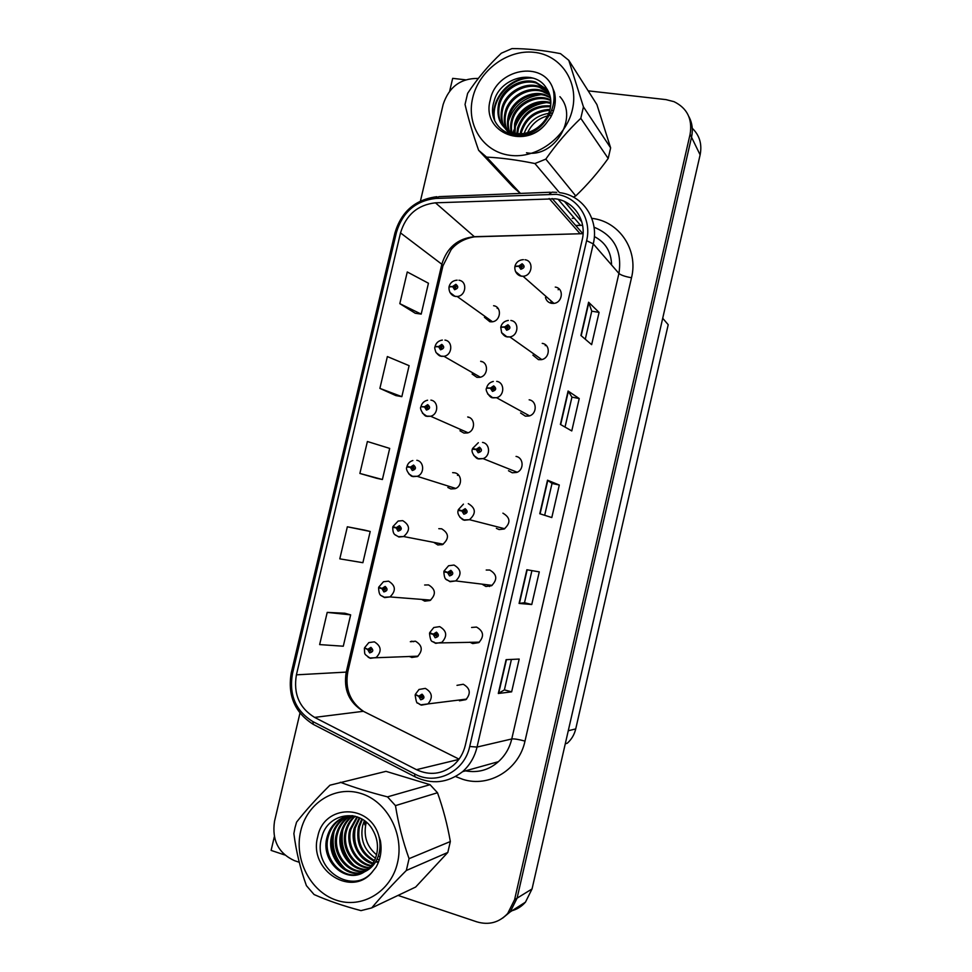 <?xml version="1.0" encoding="UTF-8"?>
<svg xmlns="http://www.w3.org/2000/svg" width="972" height="972" viewBox="0 0 972 972"><rect width="100%" height="100%" fill="white"/><g stroke="black" fill="none" stroke-linecap="round" stroke-linejoin="round"><path stroke-width="1.46" d="M447.849 487.458L450.911 488.952L455.103 488.673C462.538 486.389 462.186 474.032 454.677 472.805L452.648 472.647M458.067 475.174L457.448 475.344M433.767 542.364L437.862 544.976L442.625 544.527C449.368 538.573 449.04 533.336 441.64 528.792L438.797 528.683M440.753 543.725L441.847 544.818M459.963 430.79L463.936 433.075L467.471 432.953C475.405 431.179 475.563 418.13 467.69 416.964M472.113 374.026L476.912 377.343L479.731 377.343C488.163 376.188 488.94 362.386 480.654 361.28M484.421 317.297L489.864 321.756L491.893 321.829C500.799 321.416 502.342 306.788 493.594 305.73M421.556 599.408L424.776 601.146L430.037 600.514C436.246 594.487 435.76 589.287 428.555 584.913L424.643 585.01M469.901 642.2L472.696 643.586L478.771 642.614C484.421 636.381 483.667 631.205 476.523 627.074L471.602 627.462M481.99 584.136L485.927 586.493L491.528 585.739C497.688 579.555 497.093 574.331 489.73 570.042L486.207 570.029M488.406 584.913L489.596 585.982M496.376 528.331L499.11 529.57L504.152 529.023C510.92 522.924 510.494 517.639 502.913 513.155M508.49 470.74L512.256 472.781L516.667 472.453C524.224 470.035 523.75 457.618 516.047 456.415M520.591 412.966L525.378 416.15L529.023 416.004C537.176 414.169 537.273 400.974 529.157 399.82M532.887 355.145L538.464 359.664L541.258 359.676C549.994 358.559 550.82 344.477 542.23 343.383M545.462 297.42C546.264 300.664 548.281 302.632 551.513 303.325L553.372 303.422C562.667 303.191 564.404 288.137 555.267 287.092M411.654 657.473L417.353 656.659C423.087 650.572 422.456 645.42 415.445 641.192L410.318 641.714M409.419 656.44L410.403 656.999M459.44 700.812L465.904 699.646C471.104 693.401 470.229 688.273 463.28 684.264L456.986 685.345M510.956 910.995C516.667 909.61 521.49 906.669 525.451 902.162L532.048 888.943L700.119 154.852C702.221 144.221 699.597 135.351 692.258 128.255M465.515 79.813L452.673 78.355L449.684 91.064M398.034 895.406L476.827 921.845C488.855 925.368 499.146 922.574 507.7 913.486L514.577 899.708L690.096 134.282L691.529 137.222C693.133 129.798 692.246 122.934 688.869 116.628C692.246 122.934 693.133 129.798 691.529 137.222L517.08 898.164L691.529 137.222L700.119 154.852M502.67 918.103L510.239 911.858L517.08 898.164L510.239 911.858L502.67 918.103M274.335 836.685L271.115 850.403L284.711 854.959M662.71 318.257L668.214 324.709L575.728 728.915C574.355 734.674 571.536 739.449 567.247 743.252L565.279 743.799M411.739 641.714L410.852 641.471M543.883 102.558L542.364 103.166M555.316 198.81C574.063 201.022 587.052 220.656 582.167 239.999L465.333 745.232C463.377 753.336 459.416 760.019 453.426 765.28C441.956 774.307 429.648 775.765 416.49 769.678L314.588 717.397C299.291 707.944 293.228 693.765 296.411 674.835L400.513 232.903C406.004 214.897 417.656 204.861 435.456 202.82L555.316 198.81M556.361 194.339L435.748 198.434C415.749 200.754 402.651 212.03 396.467 232.272L292.451 673.705C288.866 694.968 295.67 710.933 312.863 721.576L414.704 773.979C436.003 785.777 464.519 771.804 469.695 746.496L586.614 240.679C592.106 218.882 577.453 196.781 556.361 194.339M511.637 691.845L504.407 689.877L498.308 693.486L511.637 691.845L519.182 659.065L506.108 659.672L498.308 693.486M531.915 570.613L524.503 602.737L519.084 603.43L531.757 604.523L539.278 571.876L526.86 569.75L519.084 603.43M524.503 602.725L531.757 604.523M580.916 335.486L591.644 344.659L599.08 312.401L588.595 302.231L580.916 335.486M585.29 339.228L591.766 311.125L588.595 302.231M591.754 311.162L599.08 312.401M560.394 424.436L571.767 430.936L579.227 398.544L568.098 391.036L560.394 424.436M565.024 427.085L571.937 397.111L568.098 391.036M571.925 397.135L579.227 398.544M539.776 513.738L551.804 517.554L559.301 485.028L547.515 480.204L539.776 513.738M544.672 515.294L552.023 483.449L547.515 480.204M552.011 483.461L559.301 485.028M690.096 134.282C692.586 119.058 687.228 108.184 674.021 101.671L665.99 99.618L588.182 90.846M478.309 78.465L477.945 78.428C460.546 78.295 448.943 86.97 443.147 104.478L420.439 201.01M299.959 713.12L274.505 821.352C271.783 840.173 278.429 853.282 294.455 860.657L299.242 862.273M344.878 613.235L327.212 612.396L319.642 644.594L343.286 646.21L350.649 614.863L344.708 613.186M395.956 395.628L379.894 388.387L401.837 396.661L409.115 365.666L387.366 356.566L379.894 388.387M399.82 303.653L421.204 314.114L428.445 283.241L407.268 271.966L399.82 303.653L415.287 313.263M364.391 530.068L347.344 526.788L339.799 558.851L362.884 562.703L370.211 531.477L364.233 530.019M359.883 473.449L382.397 479.524L389.699 448.408L367.392 441.507L359.883 473.449L376.565 478.248M504.395 689.901L511.43 659.417M382.397 479.524L376.395 478.212M401.837 396.661L395.798 395.568M421.204 314.114L415.129 313.239M347.344 526.788L370.211 531.477M327.212 612.396L350.649 614.863M365.314 648.385L367.72 649.563L369.627 652.88C373.309 651.92 373.734 650.086 370.915 647.364L367.781 649.32L369.275 649.806L370.539 649.017L370.769 651.119L367.72 649.563M371.268 649.77L369.275 649.806M367.781 649.32L364.536 647.814L368.825 642.601L374.366 641.848C381.364 646.137 381.984 651.349 376.213 657.497L370.514 658.311M371.025 649.77L369.251 649.891M413.695 641.702L411.739 641.18M415.858 694.919L418.75 696.377L420.73 699.791C424.509 698.856 424.946 696.985 422.03 694.178L418.81 696.134L420.354 696.645L421.641 695.867L421.982 697.957L418.75 696.377M422.322 696.426L420.354 696.645M464.64 699.33L465.333 699.561M418.81 696.134L415.323 694.385L419.017 689.464L425.335 688.383C432.297 692.453 433.16 697.653 427.911 703.971L421.435 705.137M422.431 697.264L422.334 696.523L420.329 696.742M380.611 587.963L378.582 587.817L381.972 588.655L383.891 591.924C387.573 590.915 388.01 589.093 385.179 586.432L382.032 588.412L383.539 588.874L384.791 588.072L384.973 590.198L381.972 588.655M385.58 589.056L383.539 588.874M382.032 588.412L378.74 587.137L383.466 581.742L388.557 581.159C395.75 585.581 396.224 590.83 389.991 596.93L384.718 597.573M384.754 588.983L383.515 588.971M396.248 527.687L392.907 526.617L398.131 521.053L402.712 520.64C410.111 525.22 410.427 530.518 403.659 536.544L398.362 536.678C395.446 534.685 392.834 535.523 392.749 527.298L396.187 527.918L398.107 531.137C401.8 530.08 402.226 528.258 399.395 525.658L396.248 527.687L397.755 528.112L399.006 527.31L399.128 529.436L396.187 527.918M399.784 528.537L397.755 528.112M399.771 528.634L397.73 528.209M416.83 460.291C424.351 461.506 424.655 473.996 417.207 476.316L412.578 476.304C411.606 477.519 404.826 470.059 406.867 466.949L410.366 467.362L412.298 470.533C415.992 469.427 416.417 467.605 413.574 465.066L410.415 467.119L411.921 467.532L413.185 466.706L413.222 468.856L410.366 467.362M412.177 467.714L413.902 468.176L411.921 467.532M410.415 467.119L407.025 466.281L410.135 467.325M413.865 468.261L411.909 467.617M430.815 633.307L429.527 633.367L433.172 634.4L435.152 637.754C438.943 636.769 439.38 634.91 436.452 632.164L433.233 634.157L434.776 634.643L436.063 633.841L436.355 635.955L433.172 634.4M436.78 634.473L434.776 634.643M433.233 634.157L429.685 632.663L433.791 627.523L439.684 626.624C446.853 630.816 447.582 636.053 441.896 642.346L435.808 643.33M436.768 635.469L436.695 634.752L434.751 634.74M447.229 572.241L443.852 571.803L447.545 572.593L449.538 575.898C453.329 574.865 453.766 573.006 450.838 570.333L447.606 572.35L449.149 572.812L450.449 571.998L450.668 574.136L447.545 572.593M451.202 572.715L449.149 572.812M447.606 572.35L444.01 571.099L448.59 565.74L454.009 565.048C461.384 569.385 461.955 574.671 455.747 580.928L450.133 581.706M451.057 573.772L449.125 572.909M451.02 573.164L449.331 572.836M489.463 586.529L489.609 585.885M468.285 503.642C475.891 508.162 476.292 513.52 469.476 519.692L463.984 519.935C463.267 520.834 456.354 514.941 458.14 510.409L461.882 510.968L463.875 514.224C467.678 513.143 468.115 511.284 465.175 508.672L461.931 510.725L463.486 511.163L464.786 510.336L464.932 512.487L461.882 510.968M465.576 511.709L463.486 511.163M461.931 510.725L458.298 509.717L463.437 504.128M465.296 512.22L463.462 511.26M482.513 442.406C490.24 443.597 490.69 456.16 483.072 458.614L478.309 458.687C477.045 459.732 470.412 452.551 472.38 449.185L476.171 449.526L478.175 452.721C481.99 451.591 482.416 449.744 479.475 447.181L476.231 449.283L477.787 449.684L479.087 448.845L479.147 451.02L476.171 449.526M478.868 450.243L477.787 449.684M476.231 449.283L472.538 448.505L474.215 449.234M479.512 450.801L477.762 449.781M364.731 824.803L365.071 821.158M551.707 115.231L549.022 115.571M547.588 115.875C538.415 118.353 531.757 123.954 527.589 132.69M527.043 134.014L526.557 135.375M472.684 97.929C466.123 125.036 483.193 151.924 509.85 155.301C536.398 159.08 566.081 137.708 572.374 109.69C579.069 81.721 560.662 54.797 533.883 52.294C507.214 49.365 478.868 70.762 472.684 97.929M573.359 197.073L575.752 195.931C587.392 184.826 598.205 172.336 608.193 158.448L610.635 147.878L596.905 104.587L568.79 60.313L560.504 53.642C542.947 50.228 526.763 48.539 511.965 48.6L501.345 53.205C488.685 65.088 477.446 78.465 467.641 93.336L465.041 104.429C468.212 118.207 472.732 133.48 478.613 150.271L486.583 157.1L520.457 193.416M559.082 192.177L534.916 163.539C517.347 159.967 501.236 157.816 486.583 157.1M534.916 163.539L545.814 159.116L575.752 195.931M608.193 158.448L580.794 118.317C568.025 130.43 556.361 144.038 545.814 159.116M580.794 118.317L583.443 106.884L610.635 147.878M478.613 150.271L513.131 187.159L520.385 193.416M552.57 113.214L550.286 113.226M548.718 113.347C536.508 115.437 528.306 122.132 524.139 133.456M549.994 109.399C535.171 110.055 525.415 117.381 520.713 131.354L520.202 133.772M553.056 110.577L551.525 110.419M549.751 110.334C535.353 111.416 525.925 118.73 521.454 132.277L521.126 133.747M550.638 105.912C534.369 104.757 523.373 112.011 517.675 127.66L516.837 133.541M550.529 106.75C534.588 106.07 523.884 113.347 518.441 128.583L517.639 133.638M550.857 102.74L550.431 102.607C536.313 97.99 517.918 108.755 514.601 123.894L514.358 135.837M550.832 103.506C536.775 99.12 518.671 109.836 515.379 124.841L514.953 135.922M550.711 99.8L547.564 98.622C533.349 93.98 514.832 104.83 511.491 120.091C510.203 125.4 510.373 130.284 512.013 134.744M550.784 100.517L548.281 99.618C534.102 94.989 515.61 105.814 512.268 121.05C511.005 126.275 511.163 131.099 512.742 135.509M550.286 97.054L544.648 94.576C530.348 89.91 511.697 100.857 508.32 116.215C506.655 123.286 507.469 129.543 510.762 134.974M550.419 97.722L545.377 95.584C531.101 90.943 512.487 101.853 509.121 117.187C507.663 123.298 508.089 128.802 510.385 133.735M549.593 94.466L541.696 90.457C527.286 85.779 508.514 96.811 505.112 112.29C503.034 121.257 504.808 128.778 510.422 134.865M549.788 95.098L542.437 91.502C528.063 86.824 509.316 97.832 505.914 113.274C503.958 121.694 505.428 128.875 510.336 134.841M553.663 102.522L555.17 102.825L553.979 99.606M548.658 92.048L538.695 86.289C524.187 81.587 505.282 92.717 501.844 108.305C499.256 121.05 503.362 130.212 514.164 135.801M548.913 92.632L539.448 87.334C524.965 82.644 506.096 93.749 502.67 109.314C500.203 120.662 503.423 129.361 512.317 135.412M547.479 89.764L535.645 82.049C521.041 77.335 502.002 88.561 498.539 104.259C495.902 119.969 501.904 129.713 516.533 133.504C523.859 134.525 531.004 132.459 537.966 127.283C544.211 122.508 548.244 116.409 550.103 108.973C551.78 101.124 550.541 94.163 546.385 88.075C534.26 67.858 499.414 78.003 494.019 101.453C483.777 132.957 528.221 149.785 547.698 121.269L550.383 117.77C554.988 109.423 556.361 100.954 554.49 92.376L552.898 88.501C543.214 59.657 495.951 68.854 490.253 99.995C480.666 133.286 527.468 151.328 547.698 121.269M547.795 90.323L536.41 83.118C521.83 78.404 502.828 89.606 499.365 105.28C496.741 120.953 502.743 130.685 517.335 134.476C529.704 135.472 539.594 130.199 547.017 118.645M520.069 134.719L519.923 136.238M520.943 134.744L520.749 136.202M517.602 134.513L517.626 136.189M552.898 88.501C554.611 94.928 554.417 101.477 552.339 108.159C549.617 116.312 544.83 122.679 537.966 127.283M568.79 60.313L583.443 106.884M546.106 102.655C530.311 104.988 519.838 113.554 514.71 128.365M540.882 94.697C524.406 96.957 513.568 105.839 508.368 121.354M533.057 78.112C511.078 76.302 490.447 99.278 494.627 119.884M550.857 102.169L548.232 102.06M542.425 102.595C529.424 105.608 520.409 113.044 515.354 124.914M513.751 130.139L513.046 135.582M526.52 152.762C554.028 158.46 579.13 117.661 559.908 96.665M530.676 77.529C509.668 77.225 491.067 98.354 494.007 118.11M366.408 822.263L365.8 824.463C363.577 836.807 367.161 846.916 376.541 854.753M300.7 831.084C293.921 859.102 310.129 891.36 336.008 900.072C361.791 909.209 390.999 891.786 397.524 862.723C404.449 833.794 386.905 801.244 360.891 793.456C334.976 785.23 307.103 802.957 300.7 831.084M294.978 827.804L293.872 833.612C296.181 851.581 300.36 868.919 306.411 885.65L314.065 894.532C327.722 900.607 343.371 905.977 361.013 910.63L371.681 907.921L415.652 887.047L447.813 852.444L450.34 841.533C447.412 824.754 443.135 808.485 437.497 792.739L430.049 784.683L385.993 771.343L329.933 785.206C316.86 798.134 305.743 810.441 296.569 822.142L294.978 827.804M447.813 852.444L406.32 870.499C393.125 883.73 381.583 896.208 371.681 907.921M406.32 870.499L409.066 858.665L450.34 841.533M364.378 820.647L362.678 825.471C359.992 839.529 364.257 850.439 375.471 858.191M361.778 818.959L358.461 826.832C355.74 842.651 360.964 854.109 374.135 861.216M362.41 819.335L359.531 826.492C356.797 841.874 361.791 853.209 374.487 860.499M359.3 817.695L354.185 828.217C349.896 843.076 359.3 860.317 372.628 863.816M359.907 817.974L355.266 827.877C352.581 844.996 358.498 856.769 373.017 863.197M356.943 816.772L349.847 829.626C345.133 845.628 356.481 864.181 370.976 866.088M357.514 816.978L350.928 829.274C346.324 844.996 357.198 863.233 371.401 865.542M354.707 816.128C350.272 819.797 347.174 824.778 345.437 831.048C340.358 848.192 353.577 867.887 369.202 868.069M355.254 816.273C351.111 819.882 348.207 824.693 346.542 830.696C341.549 847.548 354.306 866.963 369.664 867.595M352.678 815.727L350.904 816.99C346.117 820.72 342.8 825.896 340.953 832.506C335.534 850.779 350.649 871.495 367.307 869.806M353.164 815.8L352.01 816.65C347.235 820.38 343.918 825.544 342.083 832.141C336.749 850.136 351.378 870.596 367.793 869.393M350.357 815.812L346.433 818.339C341.609 822.105 338.268 827.318 336.409 833.976C330.65 853.404 347.733 875.067 365.29 871.313M350.953 815.763L347.551 817.999C342.739 821.753 339.41 826.953 337.551 833.599C331.877 852.748 348.462 874.168 365.812 870.961M348.025 816.164L341.889 819.712C337.041 823.503 333.675 828.752 331.804 835.458C325.669 856.077 344.89 878.615 363.2 872.589M348.608 816.055L343.031 819.372C338.195 823.15 334.83 828.387 332.959 835.094C326.92 855.409 345.595 877.728 363.722 872.285M352.484 815.69C346.822 815.86 341.755 817.659 337.284 821.109C332.4 824.924 329.01 830.222 327.114 836.977C319.946 860.694 345.692 884.751 364.585 871.775L368.109 869.114C372.361 865.214 375.204 860.281 376.65 854.303C378.4 846.15 377.294 838.399 373.333 831.048C361.681 807.501 327.515 812.361 321.817 837.147C311.234 869.819 354.1 897.034 373.345 870.535L375.994 867.267C380.611 859.139 382.057 850.257 380.368 840.634L378.873 836.151C369.87 803.176 323.737 804.136 317.747 836.661C307.942 870.766 353.213 899.149 373.345 870.535M346.287 816.577L338.438 820.757C333.566 824.572 330.176 829.845 328.293 836.6C321.866 858.13 342.837 881.288 361.548 873.378M377.1 859.054L378.217 859.564M378.327 855.98L379.432 856.624M375.654 861.787L376.784 862.14M377.476 862.334L378.327 862.529M376.03 861.143L377.148 861.532M377.853 861.739L378.558 861.933M378.873 836.151C380.55 842.967 380.38 849.516 378.387 855.785C375.775 863.415 371.183 868.749 364.585 871.775M437.497 792.739L395.47 805.63L387.5 796.87L430.049 784.683M395.47 805.63C398.338 823.649 402.87 841.327 409.066 858.665M340.334 782.253C354.148 787.502 369.87 792.374 387.5 796.87M342.922 829.408C340.285 843.55 343.991 855.542 354.015 865.372M334.089 831.595C331.075 846.491 334.927 859.054 345.619 869.26M341.646 834.085C340.735 844.826 343.687 854.339 350.528 862.601M332.728 836.042C331.464 847.706 334.623 857.924 342.217 866.708M430.912 400.112C438.797 401.254 438.591 414.424 430.645 416.247L426.744 416.113C425.201 417.498 418.798 408.605 420.961 406.782L424.497 406.964L426.441 410.087C430.134 408.933 430.56 407.122 427.704 404.644L424.557 406.733L426.064 407.11L427.328 406.272L427.279 408.434L424.497 406.964M427.923 407.961L426.064 407.11M424.557 406.733L422.237 406.697M427.874 408.033L426.04 407.207M444.945 340.091C453.244 341.172 452.417 355.108 443.973 356.311L440.875 356.092C439.83 356.262 438.178 355.023 435.954 352.35C434.776 349.13 434.46 347.271 435.006 346.773L438.591 346.749L440.535 349.811C444.253 348.608 444.666 346.797 441.81 344.38L438.651 346.506L440.158 346.858L441.422 346.008L441.276 348.183L438.591 346.749M441.871 347.867L440.158 346.858M438.651 346.506L435.699 346.554M441.798 347.94L440.134 346.955M458.942 280.24C467.714 281.26 466.11 296.023 457.18 296.496L454.969 296.266C454.009 296.399 448.505 294.091 449.015 286.922L452.648 286.691L454.592 289.717C458.31 288.465 458.735 286.655 455.868 284.298L452.697 286.448L454.216 286.776L455.479 285.914L455.236 288.101L452.648 286.691M455.759 287.906L454.216 286.776M452.697 286.448L449.441 286.655M455.674 287.955L454.191 286.874M497.166 308.416L497.348 307.614M496.716 381.352C504.857 382.47 504.723 395.823 496.534 397.706L492.597 397.621C490.653 398.824 484.506 390.1 486.583 388.144L490.423 388.253L492.44 391.4C496.255 390.209 496.68 388.375 493.727 385.872L490.483 388.01L492.039 388.387L493.339 387.536L493.302 389.723L490.423 388.253M493.412 389.274L492.039 388.387M493.752 389.359L494.153 388.739M490.483 388.01L487.47 387.974M493.727 389.505L492.014 388.484M469.148 417.425L468.285 417.255M510.871 320.468C519.498 321.525 518.623 335.765 509.838 336.92L506.837 336.737C505.537 336.822 503.812 335.522 501.649 332.801L500.75 327.285L504.638 327.151L506.655 330.249C510.482 329.01 510.908 327.175 507.943 324.745L504.687 326.908L506.254 327.26L507.554 326.398L507.408 328.597L504.638 327.151M507.846 328.415L506.254 327.26M504.687 326.908L501.273 327.029M507.773 328.463L506.23 327.357M545.243 345.643L545.438 344.781M482.197 361.742L481.079 361.535M524.977 259.755C534.15 260.751 532.364 275.963 523.033 276.255L521.028 276.036C519.546 276.072 514.273 273.448 514.868 266.583L518.805 266.219L520.834 269.268C524.673 267.993 525.099 266.158 522.122 263.776L518.866 265.976L520.433 266.304L521.733 265.429L521.454 267.64L518.805 266.219M521.818 267.555L520.433 266.304M550.82 302.11L551.306 303.288M518.866 265.976L515.221 266.292M521.721 267.579L520.409 266.401M558.183 289.778L558.487 288.441M532.048 888.943L514.577 899.708M575.728 728.915L568.268 730.762M416.49 769.678L458.845 759.424M296.411 674.835L346.239 672.102C343.335 689.549 349.045 702.622 363.37 711.297L459.063 759.144M611.57 264.979C611.267 251.87 605.52 242.393 594.354 236.56M591.802 218.348C619.14 221.239 638.568 249.719 631.508 277.749L524.989 741.101C518.671 739.4 514.261 738.684 511.758 738.963L618.921 273.448C622.311 250.922 614.012 235.516 594.038 227.205M524.989 741.101C519.024 769.727 489.025 787.879 462.854 779.35L455.722 776.604M498.369 761.696C505.1 755.681 509.571 748.1 511.758 738.963L477.033 747.067C474.652 756.957 469.841 765.158 462.611 771.659L498.369 761.696C488.989 770.018 478.017 773.08 465.454 770.869M582.593 225.285L575.667 225.443M558.159 199.333L580.551 225.383L575.752 225.54M556.725 192.359L551.987 192.164L549.411 193.987M436.878 196.709C415.323 199.479 401.351 211.556 394.936 232.94L396.467 232.272M292.451 673.705L291.284 672.758C287.42 695.393 294.747 712.585 313.263 724.359L314.952 725.234M312.863 721.576L313.263 724.359L416.21 777.406M550.31 192.237L438.943 196.636L435.748 198.434M414.704 773.979L414.825 776.701C431.702 784.805 447.63 783.116 462.611 771.659M469.695 746.496L477.033 747.067L593.26 243.875L586.614 240.679M559.775 192.675C583.078 195.36 599.323 219.781 593.26 243.875L618.921 273.448C620.95 275.173 625.142 276.607 631.508 277.749M572.204 218.323L574.416 218.25M581.876 225.334L582.605 225.334M314.588 717.397L363.37 711.297L365.788 712.525M583.078 233.669L474.324 236.694C457.751 238.444 446.913 247.629 441.835 264.25L346.239 672.102L347.842 671.567C344.793 688.784 350.054 702.076 363.625 711.431M549.144 198.495L580.114 233.754L474.494 236.828L435.456 202.82M400.513 232.903L441.835 264.25L442.928 265.891L347.842 671.567M477.471 236.743L474.494 236.828C460.667 239.088 453.523 246.609 451.093 249.707L442.928 265.891M583.127 232.77L582.665 233.474M582.52 233.657L580.114 233.754L582.823 233.657L552.193 198.519M540.08 513.836L547.807 480.35M560.674 424.594L568.365 391.279M581.183 335.717L588.838 302.571M519.413 603.43L527.164 569.799M498.648 693.388L506.436 659.648M370.016 658.166L368.072 657.133M420.912 704.967L419.09 704.02M384.426 597.501L381.559 595.86M443.268 544.211L403.659 536.544L398.885 537.006L395.118 534.758M455.71 488.43L417.207 476.316L413.015 476.608L408.75 473.862M435.456 643.233L432.564 641.569M449.975 581.657L446.184 579.3M504.711 528.732L469.476 519.692L464.422 520.251L459.902 517.25M517.177 472.234L483.072 458.614L478.661 458.966L473.728 455.443M548.767 106.033L550.687 105.523M468.067 432.771L430.645 416.247L427.097 416.381L422.443 413.185M480.314 377.209L443.973 356.311L441.154 356.323L436.185 352.727M492.476 321.756L457.18 296.496L455.163 296.436L449.951 292.499M529.533 415.846L496.534 397.706L492.877 397.864L487.604 393.891M541.769 359.567L509.838 336.92L507.044 336.932L501.528 332.582M553.894 303.361L523.033 276.255L521.162 276.17L515.464 271.504M525.451 902.162L507.7 913.486M564.501 201.508L581.815 221.883M394.936 232.94L291.284 672.758M418.069 656.173L369.822 657.971C363.419 653.366 364.998 654.921 364.366 648.506M370.745 649.114L369.785 649.126M466.609 699.087L420.779 704.822L417.778 703.023C416.939 703.922 416.065 701.286 415.153 695.114M421.763 695.903L420.791 696.013M430.718 600.113L389.991 596.93L384.11 597.233C381.461 594.876 379.129 597.391 378.582 587.817M385.155 588.254L384.098 588.157M399.504 527.602L398.386 527.359M413.793 467.119L412.638 466.742M412.845 460.534C409.868 461.445 407.924 463.365 407.025 466.281M479.415 642.152L435.225 643.002C432.783 640.317 430.79 644.594 429.527 633.367M436.367 633.975L435.262 633.963M492.111 585.375L455.747 580.928L449.623 581.378C446.95 579.081 444.496 581.56 443.852 571.803M450.923 572.265L449.708 572.095M465.406 510.75L464.13 510.409M479.803 449.428L478.516 448.894M478.333 442.697L472.538 448.505M548.281 99.618L547.564 98.622M545.377 95.584L544.648 94.576M542.437 91.502L541.696 90.457M539.448 87.334L538.695 86.289M536.41 83.118L535.645 82.049M517.335 134.476L516.533 133.504M352.01 816.65L350.904 816.99M347.551 817.999L346.433 818.339M343.031 819.372L341.889 819.712M338.438 820.757L337.284 821.109M428.02 406.818L426.866 406.284M427.583 400.209C424.242 400.999 422.091 402.967 421.119 406.114M442.163 346.664L441.069 346.008M442.357 340.079C438.664 340.662 436.27 342.666 435.164 346.105M456.257 286.667L455.236 285.914M457.156 280.167C453.061 280.495 450.401 282.524 449.173 286.266M494.128 388.265L492.865 387.549M493.302 381.461C489.949 382.239 487.762 384.244 486.741 387.464M508.38 327.248L507.202 326.385M508.332 320.444C504.541 320.991 502.062 323.044 500.896 326.604M522.572 266.377L521.502 265.417M523.386 259.658C519.133 259.913 516.339 261.99 515.026 265.903"/></g></svg>
